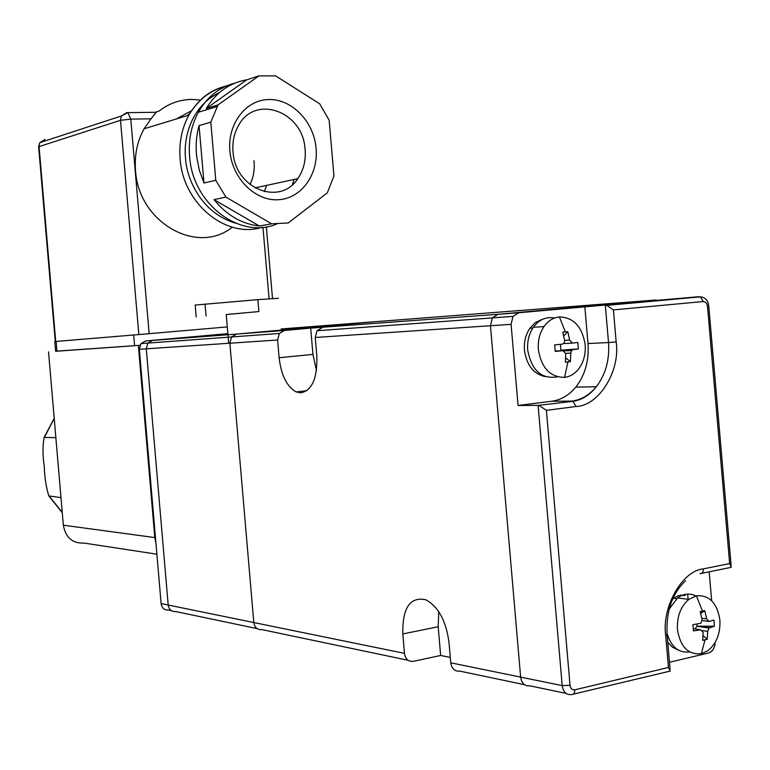 <?xml version="1.0" encoding="UTF-8"?>
<svg xmlns="http://www.w3.org/2000/svg" width="770" height="770" viewBox="0 0 770 770"><rect width="100%" height="100%" fill="white"/><g stroke="black" fill="none" stroke-linecap="round" stroke-linejoin="round"><path stroke-width="1.16" d="M438.765 611.698L438.188 626.751L440.652 655.482L413.24 661.353C408.379 661.796 405.463 659.13 404.471 653.355L402.806 633.951C402.344 607.886 409.996 596.49 425.772 599.753C438.371 606.596 446.119 620.899 449.025 642.661L450.758 662.816L520.635 677.109C521.694 683.452 524.784 686.359 529.885 685.82C524.784 686.359 521.694 683.452 520.635 677.109L490.442 325.739L492.319 317.904L490.442 325.739L315.248 337.481L316.817 355.836C317.471 378.176 312.11 390.525 300.733 392.873L296.171 391.92C286.864 386.704 281.185 375.308 279.125 357.732L277.604 340.013L279.337 333.477L284.438 330.465L310.685 328.116L312.947 354.392L316.451 370.543M310.685 328.116L518.672 312.764L699.15 296.671L497.969 314.324L492.319 317.904L497.969 314.324L656.223 299.992L376.626 321.591M709.17 571.821L711.663 600.716M538.105 405.395L518.066 405.482L511.088 324.353L490.442 325.739L520.635 677.109L562.196 685.608L538.105 405.395L573.005 401.324L538.105 405.395M715.195 642.344L714.781 645.741L713.184 649.495L711.22 651.699L708.631 652.999L669.476 662.267M729.652 563.573L703.299 568.895C682.384 570.56 661.459 607.116 665.723 635.712L668.456 667.465L574.738 689.833C574.805 693.115 573.765 694.694 571.61 694.569C566.431 695.137 563.293 692.153 562.196 685.608L570.031 685.338L546.392 410.343L576.008 406.512C599.06 405.906 620.533 370.707 616.173 341.938L613.411 309.896L703.289 301.542C705.58 301.667 706.985 303.264 707.495 306.335L729.652 563.573L731.279 567.307L701.547 573.371M518.672 312.764L512.984 316.393L511.088 324.353M518.066 405.482L551.686 401.257C561.051 399.938 569.088 395.222 575.816 387.108C585.104 375.096 589.166 360.581 588.001 343.555L584.834 306.758M613.411 309.896L606.731 305.382L605.307 305.199L608.521 342.544L588.001 343.555M546.392 410.343L539.298 405.597M668.456 667.465L670.227 671.065L573.457 694.126M277.604 340.013L229.874 343.208L253.802 622.545C254.687 627.588 257.363 629.947 261.839 629.6C257.363 629.947 254.687 627.588 253.802 622.545L229.874 343.208L231.577 336.971L236.525 334.093L376.492 321.6L281.117 328.963M227.853 333.651L145.607 340.966L140.958 343.593L147.888 343.083L152.566 340.436L147.888 343.083L231.577 336.971L229.874 343.208L146.271 348.82L168.197 605.037C169.025 609.667 171.546 611.842 175.762 611.553C171.546 611.842 169.025 609.667 168.197 605.037L146.271 348.82L147.888 343.083L146.271 348.82L139.351 349.282L161.113 603.584C161.931 608.184 164.443 610.341 168.64 610.061L171.287 610.61M145.607 340.966L227.862 333.747L152.566 340.436L236.525 334.093L376.492 321.6M281.117 329.011L285.198 328.646L281.117 329.011M140.958 343.593L139.351 349.282M565.324 349.936L565.238 350.831M541.743 319.531L535.265 322.659L529.895 328.232C525.669 334.498 523.86 341.832 524.457 350.235C526.651 365.327 533.629 374.143 545.372 376.674M685.127 595.422L678.168 595.653L672.634 599.041M667.744 642.209L672.518 647.233L678.226 650.024M680.767 594.873L680.824 595.508M688.13 599.291L687.764 595.095M559.376 316.913C573.66 317.423 582.255 326.682 585.162 344.7C585.816 354.104 583.65 362.179 578.665 368.917C574.776 373.835 570.079 376.655 564.574 377.387C550.175 377.233 541.435 367.983 538.365 349.638C537.739 340.841 539.616 333.15 544.005 326.586C548.144 320.811 553.264 317.587 559.376 316.913L565.344 331.899L562.774 332.197L564.631 340.629L564.092 343.15L562.389 344.142L554.679 344.893L555.237 351.418L562.947 350.668L565.748 353.651L565.353 362.179L567.933 361.948L570.378 361.621L570.772 353.112L571.542 350.543L572.996 349.59L578.376 348.945L577.818 342.477L572.437 343.093L569.656 340.109L567.798 331.697L565.344 331.899M557.49 376.828C541.522 379.437 531.598 370.534 527.71 350.129C527.084 341.399 528.961 333.785 533.341 327.269C539.096 319.54 546.151 316.47 554.487 318.048M563.64 350.013L563.573 350.687M565.671 357.925L570.378 361.621M578.376 348.945L562.341 350.071L560.165 350.793M567.798 331.697L563.698 335.884M560.406 344.344L560.916 350.263M696.359 595.807C709.324 594.854 717.168 602.929 719.892 620.043C720.508 633.691 716.37 643.999 707.476 650.958L701.345 653.711C688.284 655.02 680.324 646.973 677.456 629.562C676.84 616.529 680.641 606.471 688.861 599.387L696.359 595.807L702.529 611.082L700.2 611.63L702.086 619.917L700.883 623.2L692.913 624.711L693.452 630.957L700.604 629.783L703.154 632.382L702.673 640.332L707.216 639.273L707.707 631.342L709.064 628.07L714.416 626.212L713.886 620.014L709.18 621.506L706.639 618.897L704.752 610.629L702.529 611.082M669.159 609.147L677.562 597.943C683.568 593.564 689.641 592.9 695.791 595.942M689.631 651.93C678.553 653.21 670.988 646.867 666.955 632.911M703.077 635.577L707.216 639.273M714.416 626.212L697.062 626.164L694.983 628.955M704.752 610.629L700.71 613.526M696.889 624.095L697.062 626.164M278.48 298.288L257.863 299.636L258.884 311.552L226.216 314.545M226.216 314.574L258.884 311.552M196.206 316.951L195.185 305.064L257.863 299.636M206.081 316.008L205.051 303.996M55.604 351.216L139.967 345.306M156.888 554.198L84.18 543.091C72.553 543.601 65.614 537.643 63.342 525.198L48.529 351.851M155.954 543.274L154.789 537.576L138.35 345.451M55.719 341.476L138.841 334.565L120.505 120.312L39.068 146.579L55.719 341.476L54.786 341.562L137.474 334.681M133.691 335.008L134.606 345.72L139.996 345.23M55.613 351.284L134.606 345.72M200.614 100.052L191.826 99.417C179.718 99.609 168.784 103.498 159.015 111.101L155.569 112.199L156.166 112.276L151.026 118.821L130.794 119.129L120.505 120.312L121.342 115.991L126.771 112.574L127.926 112.641L121.342 115.991L39.847 142.642L38.654 147.07M232.27 227.169C197.486 255.592 138.369 222.617 135.53 170.449C134.365 155.203 137.204 141.324 144.067 128.811L151.026 118.821M294.198 179.439L292.302 184.781M227.275 326.923L138.841 334.565M55.276 341.505L38.625 146.762L39.847 142.642L44.929 139.486L43.351 141.497M191.595 110.736L176.263 118.994M189.767 113.614L187.033 115.702M235.052 83.035C219.383 87.154 207.149 96.885 198.362 112.247C190.864 126.213 188.015 141.719 189.805 158.764C194.059 205.417 240.74 239.306 276.565 224.099M196.725 156.965C195.513 146.136 196.283 135.684 199.055 125.597L210.807 122.17L218.035 104.903L206.225 108.522C216.12 92.342 229.643 82.775 246.804 79.801L258.922 75.903L275.66 75.883L319.685 103.806L329.156 120.216L333.939 175.993L327.327 192.818L288.269 222.953L271.598 223.82L259.336 226.005C241.742 223.983 226.64 215.196 214.031 199.632L225.928 197.101L215.783 180.286L203.973 183.019L199.334 170.295L196.725 156.965M305.007 148.312C306.162 159.823 303.765 169.939 297.807 178.659C280.482 206.091 236.015 189.333 233.137 153.057C232.068 142.787 233.907 133.528 238.633 125.298C255.38 94.152 302.437 111.409 305.007 148.312M250 184.521C253.561 177.206 254.88 169.256 253.956 160.66M315.941 146.849C319.117 173.163 302.312 197.89 279.375 199.671C256.497 201.856 233.012 179.776 230.047 152.499C226.727 125.241 244.831 100.379 267.893 99.551C290.916 98.31 313.101 120.524 315.941 146.849M264.322 191.663L266.661 185.368M210.807 122.17L215.783 180.286M225.928 197.101L271.598 223.82M258.922 75.903L218.035 104.903M206.225 108.522L246.804 79.801M203.973 183.019L199.055 125.597M259.336 226.005L214.031 199.632M60.994 497.632L48.818 495.928C46.094 486.986 44.583 477.236 44.285 466.697C42.629 455.532 42.581 445.772 44.131 437.418L55.864 437.678M279.337 333.477L231.577 336.971L236.525 334.093L284.438 330.465M322.216 327.616L317.009 330.725L315.248 337.481M658.764 300.339L659.361 300.598M450.758 662.816C451.778 668.822 454.762 671.584 459.719 671.103L524.457 684.684M440.652 655.482L450.286 657.416M566.094 693.414L529.885 685.82M707.495 306.335L708.775 306.162C708.131 300.454 705.339 297.355 700.382 296.864L701.403 296.922M703.289 301.542L700.382 296.864L606.731 305.382M551.686 401.257L571.975 401.103C581.417 399.765 589.512 394.981 596.278 386.742C589.926 394.991 582.168 399.851 573.005 401.324L576.008 406.512M703.299 568.895C703.347 572.023 702.25 573.621 700.017 573.679M574.738 689.833C572.158 690.084 570.589 688.582 570.031 685.338M616.173 341.938L608.521 342.544C609.705 359.831 605.624 374.557 596.278 386.742L575.816 387.108M685.627 580.715C672.095 593.526 665.915 611.467 667.09 634.547L665.723 635.712M161.113 603.584L404.471 653.355M175.762 611.553L257.093 628.609M567.933 361.948L564.574 377.387M562.947 350.668L555.209 351.014M570.772 353.112L565.738 353.324M562.341 350.071L572.996 349.59M572.254 343.102L563.746 343.536M564.593 340.369L569.656 340.109M705.012 639.86L701.345 653.711M700.604 629.783L693.279 628.695M707.707 631.342L702.615 630.591M698.477 626.087L709.709 627.723M708.102 621.351L702.134 620.505M701.778 618.223L706.639 618.897M63.342 525.198L154.789 537.576M56.133 341.447L56.97 351.255M235.61 223.165C200.104 212.818 186.196 176.561 185.551 158.148C183.404 140.515 189.535 106.982 219.517 92.487M261.896 227.371C226.091 238.738 182.904 203.655 180.113 158.745C178.881 142.758 181.807 128.224 188.881 115.144C198.747 98.146 212.578 88.155 230.365 85.172M149.149 333.68L130.794 119.129L127.926 112.641L156.166 112.276M269.086 298.741L262.955 227.285M54.218 418.428L44.448 437.312M49.501 496.448L62.255 512.483M438.188 626.751L402.806 633.951M261.839 629.6L408.071 660.275M312.947 354.392L279.125 357.732M708.785 306.2L731.125 565.488M317.009 330.725L512.984 316.393M667.147 635.221L670.093 669.448M529.895 328.232L532.811 328.049M673.586 598.261L676.666 598.665M544.005 326.586L533.341 327.269M564.169 350.879L571.542 350.543M688.861 599.387L677.562 597.943M696.869 626.289L709.064 628.06M228.68 343.295L226.207 314.468M54.786 341.562L55.623 351.341M230.066 85.335C212.501 88.492 198.776 98.425 188.881 115.144L144.067 128.811M266.353 226.832L272.493 298.49M198.362 112.247L217.111 106.53M254.947 187.899L297.807 178.659M44.131 437.418L54.208 418.293M48.818 495.928L62.283 512.743M306.835 390.727L296.171 391.92"/></g></svg>
